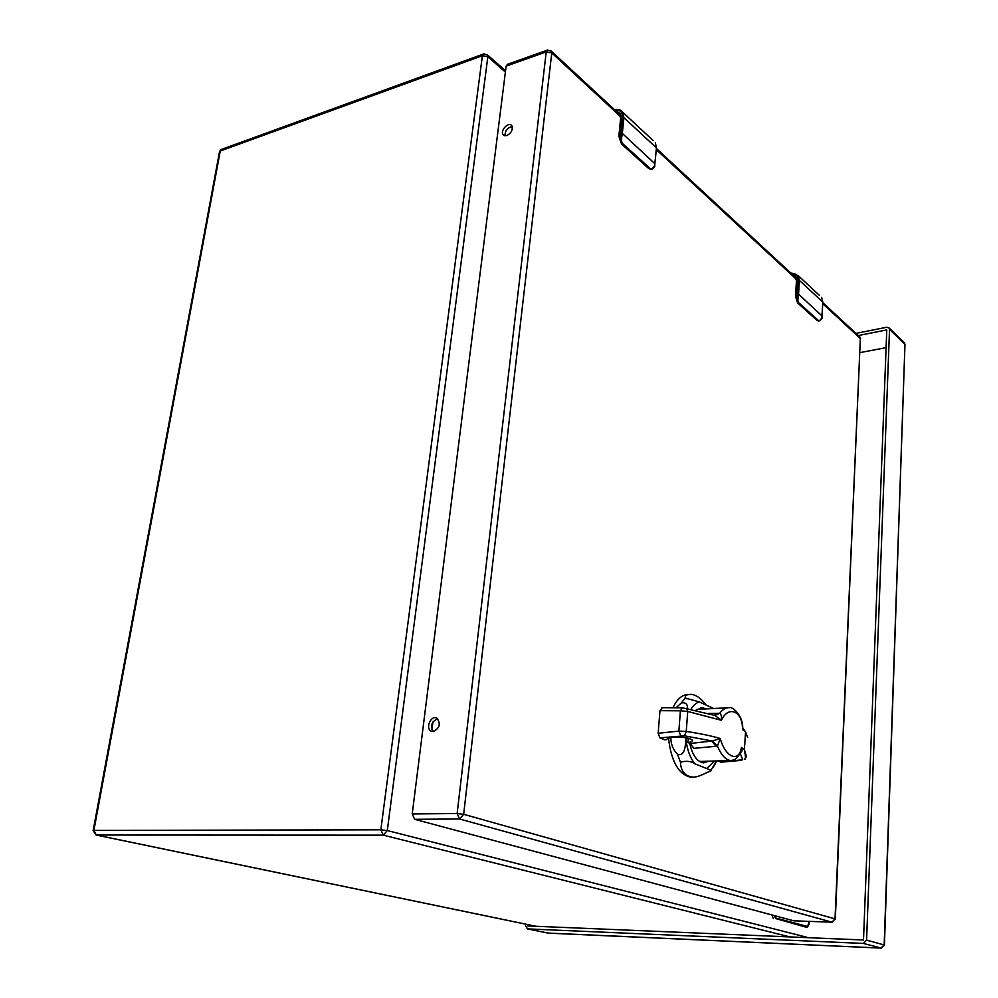 <?xml version="1.0" encoding="UTF-8"?>
<svg xmlns="http://www.w3.org/2000/svg" width="998" height="998" viewBox="0 0 998 998"><rect width="100%" height="100%" fill="white"/><g stroke="black" fill="none" stroke-linecap="round" stroke-linejoin="round"><path stroke-width="1.5" d="M774.236 915.578L775.671 918.584L807.544 927.017L809.104 924.011L809.241 921.379L807.569 926.481L775.708 918.023L774.323 915.603M807.407 926.992L805.423 926.917M805.112 926.905L775.671 918.584M771.866 914.954L773.338 918.509M692.687 777.155L690.766 777.205C678.64 774.548 671.217 761.549 668.51 738.196M672.989 707.757C677.118 698.837 682.358 694.421 688.707 694.508M707.095 772.44C700.97 775.633 696.305 777.192 693.086 777.143C685.065 776.244 680.848 771.254 680.449 762.185C686.512 760.626 691.365 761.187 694.995 763.869L710.913 770.244C711.661 770.531 710.389 771.267 707.095 772.44M686.113 737.796L685.975 739.73C685.426 744.77 684.965 757.22 677.417 754.139C673.026 749.548 670.831 744.046 670.806 737.622M676.058 707.769L681.285 703.004C685.426 702.118 687.547 703.939 687.647 708.468M713.57 708.505L699.461 701.956L685.252 698.026C684.803 695.618 686.736 694.396 691.053 694.371C696.055 694.808 701.008 698.313 705.948 704.862M713.383 767.1L716.801 760.95M689.693 743.285C692.437 755.274 697.078 761.811 703.59 762.871L708.83 761.187M706.135 708.904L702.168 707.607L695.781 710.302M727.517 707.769L696.816 709.416M699.486 761.462L700.958 761.437M732.694 760.264L730.586 760.513C725.733 759.952 721.342 755.162 717.425 746.155L693.86 748.338L690.204 743.485L687.896 742.549L688.221 738.221M708.093 713.458L719.658 713.32C722.639 709.416 725.783 707.532 729.076 707.694C733.231 706.048 743.597 717.325 742.662 728.665L742.275 725.321M718.286 713.283L714.119 715.229M690.204 743.485L711.811 741.052L716.028 746.354M739.967 752.916L741.502 747.44C739.144 762.884 725.409 757.669 720.232 738.47L717.425 746.155L712.347 741.027L720.232 738.47C710.9 735.763 699.573 733.43 686.25 731.447L684.478 735.838L712.347 741.027M740.242 752.255C740.803 752.579 741.177 751.344 741.389 748.562L741.389 748.562C738.52 760.538 732.07 760.239 730.586 760.513L699.698 761.474M686.524 708.318L687.722 711.474L721.454 720.294L714.867 715.404L719.658 713.32C721.155 714.069 721.754 716.389 721.454 720.294C727.941 705.424 742.674 710.351 742.624 729.6L743.36 728.79L742.624 729.6L745.531 731.896L744.408 749.897L746.454 756.447L745.456 757.045M662.298 707.782L659.965 710.663L658.169 733.256L659.915 737.871L664.68 739.78L666.789 739.568C666.951 738.52 668.984 737.784 672.889 737.347C682.021 736.823 688.433 737.672 692.15 739.88C693.049 741.04 691.639 741.926 687.896 742.549M659.915 737.871L684.478 735.838M740.341 752.679C742.1 751.806 742.487 750.059 741.502 747.44L744.408 749.897C745.718 756.634 745.818 759.752 744.708 759.253L746.454 756.447M747.627 737.472L745.531 731.896L742.562 727.629M717.599 760.925L721.167 762.173M680.786 735.751L678.865 731.11L686.25 731.447L687.722 711.474L680.399 710.813L682.507 707.807L714.892 715.429M794.109 920.83L831.845 922.164L459.529 818.984L414.619 819.308L793.784 920.817M414.619 819.308L412.224 813.956L457.134 813.52L546.23 51.908L506.136 66.13L412.224 813.956M506.136 66.13L507.545 64.284L546.979 50.262M433.157 731.584C439.731 728.241 440.966 723.762 436.887 718.148C431.024 714.743 425.036 728.465 431.211 731.185L433.157 731.584M506.759 135.641C511.4 133.058 513.084 129.74 511.799 125.711C508.88 121.132 499.761 130.676 503.104 134.767L506.759 135.641M797.839 303.13L813.694 317.426M622.241 144.66L644.246 164.52M437.71 718.722C431.672 721.442 430.175 725.733 433.244 731.571M512.236 126.609C507.358 127.619 504.963 130.701 505.063 135.853M791.002 273.215C795.73 273.128 798.15 275.448 798.288 280.189L797.489 294.023L798.575 294.198L798.338 296.044C797.676 299.712 797.776 301.907 798.65 302.644L818.111 320.233C819.221 321.281 820.481 320.37 821.89 317.489L822.826 302.12L799.373 280.363L798.575 294.198L822.103 316.017M792.612 274.712C795.543 275.498 796.953 277.432 796.853 280.513L795.955 296.044L797.29 301.957L797.265 295.757L795.531 296.431L797.502 302.531M821.89 317.489L821.978 317.601C822.364 318.599 821.279 319.784 818.709 321.131L797.29 301.957M818.522 321.131L820.98 319.485M615.042 110.179C620.17 109.655 622.677 112.063 622.577 117.427L621.03 133.196L622.34 133.42L621.979 135.553C621.23 139.895 621.48 142.602 622.74 143.687L649.773 168.126C651.257 169.51 652.892 168.575 654.7 165.319L656.422 147.829L623.887 117.664L622.34 133.42L654.962 163.822M616.714 111.726C619.845 112.35 621.28 114.421 621.018 117.914L619.271 135.628L620.981 142.739L620.694 135.192L618.872 136.152L620.981 142.739M654.7 165.319L654.825 165.518C655 166.928 653.752 168.213 651.083 169.386L649.162 168.674L622.116 144.261L622.74 143.687M650.471 169.373L652.517 168.874M432.895 722.016L431.947 729.713M855.935 333.382L886.873 327.219L889.193 328.055L889.53 329.365L866.588 940.128L863.357 943.434L527.555 928.901L525.534 925.832L525.709 924.16M858.268 335.553L886.773 329.901L863.507 940.004L527.855 925.944L527.979 924.635M680.449 762.185L677.417 754.139M681.285 703.004L685.252 698.026M711.025 707.133L712.135 708.592M714.88 761L706.746 768.435M694.995 763.869C690.254 758.181 687.248 750.134 685.975 739.73M690.953 709.191C693.448 705.099 696.28 702.692 699.461 701.956M720.606 762.123L742.712 759.74L740.029 752.816M659.965 710.663L680.399 710.813L678.865 731.11L658.169 733.256M742.712 759.74L740.828 760.314M741.377 760.364L720.955 762.198M550.958 50.761L551.769 52.919L463.658 814.306L835.027 918.871L860.351 338.509L822.814 303.766M620.606 116.629L551.769 52.919L546.23 51.908L547.603 50.05L551.47 51.272L619.696 114.496M859.39 336.588L860.613 338.858L859.989 337.137L822.876 302.743M796.329 279.253L656.385 149.75M457.134 813.52L459.529 818.984L463.658 814.306L457.134 813.52M793.921 920.842L831.97 922.177L835.027 918.871L832.27 922.14M860.301 339.682L835.314 919.096M798.288 280.189L799.373 280.363L798.163 275.585L819.608 295.545M790.728 272.965L798.163 275.585L790.628 272.866M822.826 302.12L821.616 297.416L822.826 302.12M822.814 302.456L821.816 317.801M798.338 296.044L797.265 295.757L797.489 294.023M795.531 296.431L797.589 302.893L798.65 302.644M818.111 320.233L817.075 320.483L797.751 303.043M817.225 320.62L818.971 321.094M794.658 276.608L796.529 280.65M796.853 280.513L795.631 296.181M622.577 117.427L623.887 117.664L622.814 112.337L653.228 140.656M614.88 110.03C618.448 109.106 621.093 109.88 622.814 112.337C620.981 109.817 618.273 108.994 614.718 109.867M656.422 147.829L655.324 142.602L656.422 147.829M656.522 148.253L654.551 165.843M621.979 135.553L620.694 135.192L621.03 133.196M649.773 168.126L648.638 168.475L621.742 144.211M648.8 168.625L651.532 169.286M618.96 113.809L620.793 118.026M621.018 117.914L620.756 118.637M505.387 72.081L487.86 56.711L387.299 830.573L806.945 937.284M789.892 936.922L383.294 835.164L96.295 835.039L536.038 926.281M380.837 829.812L482.396 55.713L220.259 151.01L93.874 830.436L380.837 829.812L383.294 835.164L387.299 830.573L380.837 829.812M96.295 835.039L93.874 830.436L93.113 830.71L96.295 835.039M505.549 70.796L487.548 54.99L483.818 53.88L482.396 55.713L487.86 56.711L487.074 54.541M93.163 830.486L219.398 152.357L221.83 149.288L483.169 54.117M889.53 329.365L904.749 344.073L903.814 342.202M548.002 933.08L881.009 948.075L884.178 944.844L904.949 344.834M527.555 928.901L548.85 933.205M863.357 943.434L881.334 948.075M866.588 940.128L884.428 945.031M886.099 347.628L860.002 352.618L886.099 347.641M805.236 926.93L807.544 927.017M693.086 777.143L690.766 777.205M685.339 698.101L687.086 698.887M716.726 760.95L710.913 770.244M700.621 707.694L702.168 707.607M661.924 707.682L682.333 707.807M795.369 277.269L656.484 148.577M503.104 134.767L504.127 135.603M431.211 731.185L432.209 731.522M795.668 277.644L796.441 280.75M795.543 296.281L796.429 280.9M619.995 114.907L620.644 118.163M618.897 135.878L620.619 118.45M618.872 136.152L621.579 144.074M535.901 926.281L96.058 835.027M220.982 149.65L219.572 151.459M889.193 328.055L904.413 342.776L904.974 344.385L884.428 944.931L881.109 948.1L548.301 933.155M527.331 928.876L548.201 933.142"/></g></svg>
